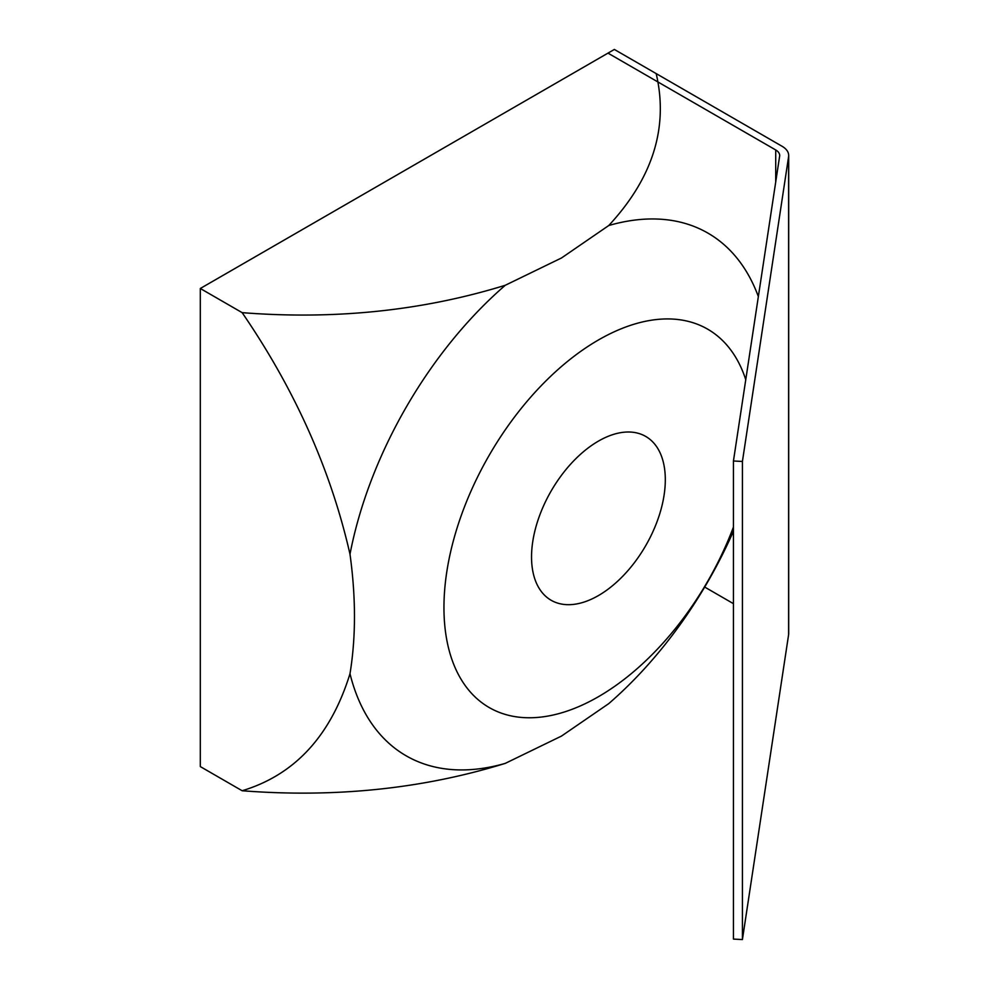 <?xml version="1.0" encoding="UTF-8"?>
<svg xmlns="http://www.w3.org/2000/svg" width="989" height="989" viewBox="0 0 989 989"><rect width="100%" height="100%" fill="white"/><g stroke="black" fill="none" stroke-linecap="round" stroke-linejoin="round"><path stroke-width="1.48" d="M733.442 527.05A218.458 126.122 -60 0 1 598.419 696.713A218.458 126.122 -60 0 1 443.95 607.53A218.458 126.122 -60 0 1 598.419 339.981A218.458 126.122 -60 0 1 745.755 379.702M200.31 288.491L614.354 49.45L782.101 146.298A22.524 13.005 180 0 1 788.69 155.496A22.524 13.005 180 0 1 788.604 156.621L742.418 461.455L733.442 460.998L779.629 156.175A13.512 7.801 180 0 0 779.678 155.496A13.512 7.801 180 0 0 775.722 149.969L607.975 53.122L614.354 49.45L656.189 73.606C668.663 127.346 652.851 177.983 608.767 225.517L561.492 257.981L505.268 285.277C422.6 310.781 334.888 319.904 242.144 312.648L200.31 288.491L200.31 766.586L242.144 790.743C335.234 797.95 422.946 788.826 505.268 763.372A301.781 174.237 -60 0 1 349.995 673.719C330.746 735.841 294.796 774.857 242.144 790.743M242.144 312.648C294.932 389.666 330.882 470.183 349.995 554.211A301.781 174.237 -60 0 1 505.268 285.277M349.995 554.211C355.953 597.443 355.953 637.275 349.995 673.719M505.268 763.372L561.492 736.076L608.767 703.612A301.781 174.237 -60 0 0 733.442 531.217M598.419 441.119A94.585 54.605 120 0 0 536.631 524.467A94.585 54.605 120 0 0 551.133 600.261A94.585 54.605 120 0 0 598.419 595.576A94.585 54.605 120 0 0 660.219 512.228A94.585 54.605 120 0 0 645.718 436.433A94.585 54.605 120 0 0 598.419 441.119M608.767 225.517A301.781 174.237 -60 0 1 758.353 296.564M788.69 155.496L788.69 633.59A22.524 13.005 180 0 1 788.604 634.715L742.418 939.55L733.442 939.093L733.442 460.998M704.687 587.058L733.442 603.661M742.418 461.455L742.418 939.55M788.604 156.621L788.604 634.715M775.722 149.969L775.722 181.951"/></g></svg>
